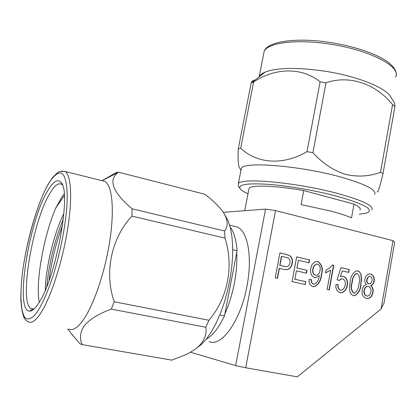 <?xml version="1.0" encoding="UTF-8"?>
<svg xmlns="http://www.w3.org/2000/svg" width="417" height="417" viewBox="0 0 417 417"><rect width="100%" height="100%" fill="white"/><g stroke="black" fill="none" stroke-linecap="round" stroke-linejoin="round"><path stroke-width="0.63" d="M37.327 311.77C42.425 304.092 47.783 291.77 53.407 274.813C60.679 251.102 65.49 225.357 66.85 206.644C68.039 188.249 66.006 175.192 61.07 172.899C57.103 172.617 52.761 176.553 48.038 184.7C37.222 202.631 24.243 249.809 21.752 279.625C20.141 296.779 20.897 311.619 24.858 317.504C28.189 320.595 32.349 318.687 37.327 311.77M34.314 308.684L32.823 309.018L31.155 308.616C18.697 303.023 32.458 221.755 49.717 193.665C54.346 185.727 58.265 182.578 61.481 184.22L62.373 184.95M64.155 193.842L62.154 196.626L55.925 207.713L64.291 195.651M63.384 218.753C54.372 241.401 48.867 263.956 46.86 286.406M62.586 225.112C55.815 243.559 51.317 262.032 49.091 280.526M39.245 302.2C35.263 282.643 43.884 234.99 55.925 207.713M47.502 191.09C53.162 181.327 57.702 178.481 61.127 182.552C71.943 192.122 55.471 280.834 37.968 304.186C34.846 308.752 32.114 311.061 29.784 311.113C14.402 312.323 28.653 221.917 47.502 191.09M68.779 329.102C72.318 330.78 76.582 328.513 81.565 322.305C92.308 308.804 104.401 274.839 109.546 242.517C114.743 210.158 112.293 185.268 104.792 181.369L65.073 171.455L61.471 171.1M71.828 334.236L79.991 343.764L82.18 344.619C79.256 338.302 80.059 331.88 84.578 325.354C90.072 319.047 98.98 313.631 111.303 309.112L114.206 301.757C104.068 272.666 111.256 238.185 131.939 216.121L132.095 208.781C112.861 192.425 108.102 180.373 117.823 172.622L118.365 172.164L115.926 172.737L102.024 180.676M196.204 348.414L201.609 344.301L206.582 338.776L211.466 331.656L216.126 323.112L220.426 313.355L224.231 302.648L227.432 291.301L229.934 279.635L231.664 267.995L232.577 256.716L232.66 246.108L231.92 236.465L230.403 228.026L228.167 220.989L224.549 214.302M82.18 344.619L171.83 360.147L185.508 354.742C190.882 352.25 195.328 349.394 198.852 346.167C204.611 340.314 206.931 334.007 205.81 327.241L111.303 309.112M359.209 214.171L366.063 213.243C375.024 210.142 365.798 204.601 338.401 196.621C317.274 190.877 288.903 185.914 268.569 184.356C247.667 183.027 238.149 184.413 240.02 188.515C241.016 190.069 243.679 191.82 248.011 193.775M238.514 186.336L238.352 183.657C240.99 177.215 299.526 182.761 340.095 194.155C363.478 200.838 374.065 206.071 371.86 209.85M374.612 194.411C376.895 190.178 366.392 184.611 343.097 177.71C302.674 165.961 244.138 161.077 241.354 168.27L240.969 170.251M239.441 167.67L239.129 167.118C238.154 164.282 237.878 158.147 238.295 148.713L240.698 148.171C256.611 163.584 282.945 165.846 306.985 151.663L312.927 152.679C322.367 163.125 333.12 170.318 345.182 174.264C357.405 177.162 369.181 176.511 380.497 172.299L382.999 173.701C379.684 187.488 377.75 193.483 377.203 191.69M259.072 76.879L259.244 76.546C260.208 74.831 262.204 73.34 265.233 72.078C277.665 67.502 297.774 67.236 325.568 71.291C357.338 76.243 385.85 87.742 390.526 96.661L394.649 103.15L394.967 106.366L392.553 104.636C375.795 83.728 349.446 74.659 325.974 82.811L320.074 81.852C301.689 66.871 275.21 67.747 253.656 81.93L251.196 82.842C252.566 80.658 253.698 79.835 254.594 80.372M224.841 313.965C228.969 304.749 232.123 294.6 234.297 283.524C236.397 272.447 237.21 262.142 236.72 252.608L224.476 315.846L219.795 314.913M209.198 341.591C221.401 347.465 240.682 320.668 246.932 286.25C252.686 257.226 247.729 230.909 237.137 226.989L233.828 226.181M359.949 210.053C361.132 208.589 359.146 206.613 353.991 204.137L351.515 217.841C346.673 215.709 339.746 213.447 330.728 211.059L301.105 204.606L303.732 190.569C275.689 185.544 251.477 184.773 249.069 188.302L248.793 189.751M206.227 339.219C212.618 335.69 218.701 327.898 224.476 315.846M305.817 281.678L305.286 284.561L292.062 281.616L296.669 256.872L309.55 259.906L309.018 262.773L298.39 260.286L296.956 267.98L307.048 270.299L306.516 273.177L296.419 270.868L294.861 279.223L305.817 281.678L305.046 284.509M321.528 274.73C321.106 280.495 318.76 284.472 314.491 286.661L312.922 286.594C309.982 285.494 308.721 283.101 309.138 279.432L311.421 279.614C311.145 281.856 311.864 283.346 313.584 284.086L314.481 284.128C317.248 282.575 318.823 279.901 319.203 276.117L319.313 275.512L315.93 277.732L314.637 277.686C311.207 275.981 309.951 272.911 310.863 268.485C311.384 264.889 313.11 262.554 316.039 261.48L317.817 261.527C322.039 264.383 323.279 268.783 321.528 274.73L321.278 274.714C320.855 280.474 318.515 284.451 314.246 286.641L313.407 286.677M366.334 298.489C362.905 297.133 361.539 294.277 362.232 289.924C362.686 286.959 364.13 285.171 366.564 284.571C365.063 283.164 364.536 281.339 364.979 279.082C365.459 276.268 366.861 274.542 369.186 273.912L370.64 273.99C373.538 275.189 374.695 277.628 374.117 281.313C373.757 283.524 372.668 284.936 370.854 285.556C372.824 287.256 373.528 289.549 372.965 292.442C372.365 295.898 370.619 297.947 367.737 298.593L366.334 298.489M381.06 308.992L297.305 376.838L245.686 367.768L235.641 365.61L265.556 209.125L275.543 210.559L393.028 240.666L394.732 242.157L384.125 302.789L381.06 308.992L393.028 240.666M275.543 210.559L245.686 367.768M360.997 284.514C360.606 289.888 358.49 293.61 354.653 295.689L353.355 295.601L351.614 294.72L349.952 292.041L349.467 287.605L350.113 282.017C350.52 276.768 352.568 273.057 356.259 270.883L357.786 270.956L359.308 271.655L361.08 274.365L361.596 279.421L360.736 284.493C360.345 289.862 358.229 293.584 354.393 295.663L353.809 295.674M347.288 285.364C346.673 289.262 344.781 291.718 341.612 292.734L340.063 292.64C336.806 291.353 335.435 288.637 335.946 284.503L338.171 284.675C337.801 287.292 338.573 289.106 340.496 290.117L341.356 290.164C343.504 289.408 344.76 287.694 345.114 285.014C345.761 281.991 344.922 279.922 342.592 278.811L341.674 278.77L339.203 280.521L337.103 279.666L340.97 267.641L349.284 269.601L348.779 272.416L342.263 270.888L340.408 276.679L343.644 276.44C346.918 278.103 348.132 281.079 347.288 285.364L347.027 285.343C346.412 289.236 344.525 291.692 341.356 292.713L340.6 292.729M332.375 264.962L333.782 265.295L329.31 289.914L327.121 289.429L330.634 270.138L325.573 272.916L326.094 270.07L329.586 268.074L332.375 264.962M279.4 268.324L277.513 278.374L275.21 277.858L279.911 252.921L286.682 254.516L290.096 255.819C292.187 257.748 292.896 260.244 292.228 263.304C291.744 266.552 290.154 268.637 287.459 269.554L284.05 269.382L279.171 268.313L277.284 278.321M232.722 249.747L237.08 250.758C236.251 239.916 233.947 232.029 230.168 227.103M237.08 250.758L236.72 252.608M190.428 352.203L235.641 365.61M223.298 212.289L265.556 209.125M238.295 148.713L251.196 82.842M253.656 81.93L240.698 148.171M306.985 151.663L320.074 81.852M325.974 82.811L312.927 152.679M380.497 172.299L392.553 104.636M394.967 106.366L382.999 173.701M353.991 204.137L303.732 190.569M45.307 290.159C45.479 269.205 53.553 234.052 63.895 213.509M117.823 172.622L102.019 180.676M132.095 208.781L224.633 230.997C228.354 225.978 227.937 219.78 223.376 212.404C219.066 206.394 212.878 200.342 204.815 194.244L118.365 172.164M114.206 301.757L208.912 320.266C227.875 298.051 234.083 266.093 224.961 238.133L131.939 216.121M224.633 230.997L224.961 238.133M208.912 320.266L205.81 327.241M369.749 273.875L370.64 273.99M370.374 273.974C373.267 275.173 374.43 277.613 373.851 281.293L374.117 281.313M373.851 281.293C373.491 283.503 372.402 284.915 370.588 285.536L370.854 285.556M370.588 285.536C372.558 287.235 373.262 289.528 372.699 292.421L372.965 292.442M372.699 292.421C372.1 295.872 370.353 297.92 367.471 298.562L366.819 298.572M367.893 286.297L367.335 286.291C365.521 286.792 364.437 288.152 364.072 290.373C363.582 293.13 364.395 295.001 366.507 295.976L366.986 296.044M369.707 276.414L367.83 277.263L366.824 279.489C366.413 281.631 367.023 283.096 368.649 283.883L369.123 283.93M370.207 276.466L369.259 276.487L368.3 277.07L367.09 279.505C366.679 281.652 367.283 283.117 368.915 283.899L370.828 283.31L372.032 280.823C372.407 278.723 371.802 277.269 370.207 276.466M366.824 279.489L367.09 279.505M368.649 283.883L368.915 283.899M368.425 286.37L367.601 286.317C365.787 286.813 364.698 288.173 364.338 290.394C363.848 293.156 364.656 295.022 366.772 296.002L367.612 296.054C369.441 295.57 370.531 294.209 370.875 291.978C371.359 289.221 370.541 287.349 368.425 286.37M364.072 290.373L364.338 290.394M366.507 295.976L366.772 296.002M356.869 270.836L357.786 270.956M357.52 270.941L359.318 271.863L361.08 274.365M360.814 274.35L361.351 278.671L360.736 284.493M356.785 273.375L356.321 273.38C353.652 275.361 352.209 278.394 351.99 282.476C350.525 286.901 351.067 290.435 353.6 293.083L353.997 293.135M357.254 273.427L356.587 273.396C353.913 275.376 352.469 278.41 352.25 282.497C350.786 286.922 351.322 290.461 353.861 293.109L354.434 293.151C357.197 291.217 358.683 288.178 358.886 284.019C360.345 279.604 359.803 276.07 357.254 273.427M351.99 282.476L352.25 282.497M353.6 293.083L353.861 293.109M337.916 284.655C337.546 287.271 338.317 289.085 340.241 290.091L340.496 290.117M340.241 290.091L340.731 290.154M342.023 278.744L341.419 278.749L338.995 280.433M340.955 267.688L349.284 269.601M349.024 269.591L348.529 272.358M340.408 276.679L342.263 270.888M342.597 276.299L343.644 276.44M343.389 276.424C346.663 278.087 347.872 281.058 347.027 285.343M332.349 265.003L333.782 265.295M333.527 265.28L329.06 289.862M325.594 272.822L330.634 270.138M309.138 279.432L311.421 279.614M311.176 279.593C310.9 281.835 311.619 283.325 313.339 284.066L313.584 284.086M313.339 284.066L313.855 284.128M315.93 277.732L319.313 275.512M315.685 277.712L315.08 277.753M316.863 261.407L317.817 261.527M317.566 261.516C321.788 264.373 323.029 268.772 321.278 274.714M317.113 264.081L316.472 264.107C314.402 264.925 313.183 266.614 312.807 269.168C312.218 272.103 313.068 274.125 315.351 275.236L315.935 275.303M315.596 275.251L316.571 275.293C318.546 274.568 319.693 272.984 320.001 270.534C320.668 267.573 319.891 265.441 317.681 264.143L316.717 264.117C314.647 264.936 313.428 266.625 313.052 269.184C312.469 272.119 313.313 274.141 315.596 275.251L315.351 275.236M296.664 256.919L309.55 259.906M309.305 259.9L308.783 262.72M296.956 267.98L298.39 260.286M296.716 267.964L307.048 270.299M306.803 270.289L306.281 273.119M294.861 279.223L296.419 270.868M294.626 279.202L305.572 281.657M279.901 252.968L286.448 254.511L290.096 255.819M289.862 255.814C291.952 257.737 292.661 260.234 291.994 263.294L292.228 263.304M291.994 263.294C291.509 266.541 289.919 268.621 287.224 269.538L285.713 269.643M284.503 266.499L287.063 266.625C288.705 266.114 289.664 264.878 289.935 262.913C290.394 259.749 289.21 257.935 286.385 257.471L281.418 256.356L279.718 265.4L285.843 266.687M281.652 256.361L279.948 265.41L284.738 266.51M39.74 314.637C49.55 300.678 61.309 265.921 66.97 233.061C72.667 200.15 71.443 175.104 65.073 171.455L60.277 171.377C59.198 171.137 56.566 173.274 52.375 177.788L48.101 184.371C36.941 204.137 25.708 243.945 22.065 276.122C21.163 285.092 20.756 293.214 20.85 300.49C21.486 308.83 22.627 314.668 24.269 317.994C25.703 320.225 27.084 321.517 28.408 321.867C31.411 323.472 35.19 321.059 39.74 314.637M263.492 54.768L264.17 51.301C267.876 42.586 297.212 38.838 330.629 44.233C370.525 50.202 401.931 67.106 395.54 77.072M33.188 308.992L31.155 308.616M61.935 183.939L61.127 182.552M67.731 328.914L73.376 336.248M240.02 188.515L238.263 185.972M241.354 168.27L238.352 183.657M265.233 72.078L251.686 82.644M259.244 76.546L264.17 51.301C267.229 41.465 296.487 37.045 330.989 42.602C352.084 46.11 369.144 51.369 382.17 58.385C394.628 65.354 396.822 72.417 396.15 74.33M229.626 225.159L237.137 226.989M249.069 188.302L244.737 210.684M240.953 170.329L239.129 167.118M32.823 309.018L29.784 311.113M367.737 298.593L367.471 298.562M369.525 276.429L369.259 276.408M367.601 286.317L367.335 286.291M354.653 295.689L354.393 295.663M356.587 273.396L356.321 273.38"/></g></svg>
